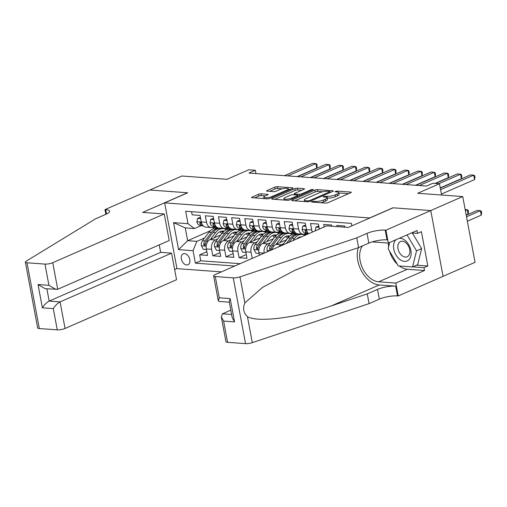 <?xml version="1.0" encoding="UTF-8"?>
<svg xmlns="http://www.w3.org/2000/svg" width="507" height="507" viewBox="0 0 507 507"><rect width="100%" height="100%" fill="white"/><g stroke="black" fill="none" stroke-linecap="round" stroke-linejoin="round"><path stroke-width="0.76" d="M311.824 201.628L311.463 201.925L311.843 202.078L325.564 203.079A1.832 0.45 -10.6 0 0 328.111 202.629L350.749 192.73A1.832 0.45 -10.6 0 0 351.262 192.299A1.832 0.45 -10.6 0 0 350.717 192.083L337.003 191.082L334.861 191.703L337.016 191.982A5.862 1.445 -10.6 0 1 338.752 192.66A5.862 1.445 -10.6 0 1 337.123 194.042L335.235 194.865A5.862 1.445 -10.6 0 1 327.078 196.323L323.517 196.513L323.162 196.817L323.542 196.963L325.317 197.096A5.862 1.445 -10.6 0 1 327.053 197.774A5.862 1.445 -10.6 0 1 325.424 199.156L323.536 199.98A5.862 1.445 -10.6 0 1 315.379 201.437L311.824 201.628M186.646 264.965A5.97 3.955 -113.6 0 0 187.97 264.749A5.97 3.955 -113.6 0 0 189.555 258.627A5.97 3.955 -113.6 0 0 184.516 253.589A5.97 3.955 -113.6 0 0 183.185 253.804A5.97 3.955 -113.6 0 0 181.607 259.92A5.97 3.955 -113.6 0 0 186.646 264.965M261.035 193.832A1.832 0.45 -10.6 0 0 258.488 194.289L252.131 197.065A1.832 0.45 -10.6 0 0 251.624 197.496A1.832 0.45 -10.6 0 0 252.169 197.711L267.398 198.826A1.832 0.45 -10.6 0 0 269.952 198.37L292.59 188.471A1.832 0.45 -10.6 0 0 293.103 188.04A1.832 0.45 -10.6 0 0 292.558 187.824L277.323 186.709A1.832 0.45 -10.6 0 0 274.775 187.165L267.1 190.524A1.832 0.45 -10.6 0 0 266.593 190.955A1.832 0.45 -10.6 0 0 267.132 191.164L273.653 191.646A1.832 0.45 -10.6 0 0 276.201 191.19L280.01 189.523A4.899 1.21 -10.6 0 1 285.175 188.325A4.899 1.21 -10.6 0 1 288.28 188.877A4.899 1.21 -10.6 0 1 286.918 190.03L272.012 196.545A4.899 1.21 -10.6 0 1 266.847 197.743A4.899 1.21 -10.6 0 1 263.741 197.198A4.899 1.21 -10.6 0 1 265.104 196.038L267.588 194.954A1.832 0.45 -10.6 0 0 268.095 194.523A1.832 0.45 -10.6 0 0 267.557 194.308L261.035 193.832L261.365 195.613A1.832 0.45 -10.6 0 0 258.817 196.063L254.647 197.888M369.825 217.89L392.893 207.8L430.703 210.57L462.739 196.564L417.692 193.268L439.474 183.743L432.902 183.261L426.495 186.063L248.937 173.071L255.344 170.27L248.766 169.788L226.984 179.307L181.931 176.011L149.901 190.017L187.71 192.787L164.648 202.87L369.844 217.978M292.286 200.005A1.832 0.45 -10.6 0 0 291.772 200.436A1.832 0.45 -10.6 0 0 292.317 200.652L307.553 201.761A1.832 0.45 -10.6 0 0 310.1 201.311L332.738 191.412A1.832 0.45 -10.6 0 0 333.251 190.981A1.832 0.45 -10.6 0 0 332.706 190.765L317.471 189.65A1.832 0.45 -10.6 0 0 314.923 190.106L292.286 200.005L292.406 200.658M287.475 200.297L272.24 199.181A1.832 0.45 -10.6 0 1 271.701 198.966A1.832 0.45 -10.6 0 1 272.208 198.535L294.852 188.636A1.832 0.45 -10.6 0 1 297.4 188.179L303.921 188.661A1.832 0.45 -10.6 0 1 304.46 188.87A1.832 0.45 -10.6 0 1 303.953 189.301L294.77 193.319A1.832 0.45 -10.6 0 0 294.263 193.75A1.832 0.45 -10.6 0 0 294.801 193.959L299.13 194.276A1.832 0.45 -10.6 0 0 301.678 193.82L311.235 189.643L313.402 189.472L313.041 189.776L290.023 199.84A1.832 0.45 -10.6 0 1 287.475 200.297M462.739 196.564L475.046 262.334L443.074 276.309M206.85 251.694L199.65 254.844L207.547 255.42L206.33 248.931L211.59 249.317A7.466 5.279 -85.8 0 1 215.386 239.963L217.731 238.936M220 252.657L212.807 255.807L220.697 256.384L219.48 249.894L224.747 250.281A7.466 5.279 -85.8 0 1 228.537 240.926L230.888 239.9M233.15 253.62L225.957 256.764L233.847 257.347L232.637 250.857L237.897 251.244A7.466 5.279 -85.8 0 1 241.693 241.89L244.038 240.863M246.307 254.584L239.114 257.727L247.004 258.304L245.787 251.821L251.047 252.201A7.466 5.279 -85.8 0 1 254.844 242.853L257.188 241.826M350.502 226.439L350.045 226.635M344.956 227.187L344.741 226.014L336.844 225.438L337.066 226.61M331.806 226.223L331.584 225.051L323.694 224.474L324.157 226.946M319.359 229.044L318.434 224.088L310.544 223.511L311.754 230.001A7.466 5.279 -85.8 0 0 312.413 232.079M308.63 233.733A7.466 5.279 94.2 0 1 306.494 229.614L305.284 223.124L297.387 222.548L298.604 229.037A7.466 5.279 -85.8 0 0 303.186 234.24A7.466 5.279 -85.8 0 0 305.062 233.904L306.513 233.271M303.186 234.24L297.926 233.854A7.466 5.279 94.2 0 1 293.344 228.651L292.127 222.161L284.237 221.584L285.454 228.074A7.466 5.279 -85.8 0 0 290.029 233.277A7.466 5.279 -85.8 0 0 291.905 232.941L293.363 232.307M290.029 233.277L284.769 232.89A7.466 5.279 94.2 0 1 280.187 227.687L278.977 221.204L271.087 220.621L272.297 227.111A7.466 5.279 -85.8 0 0 276.879 232.314A7.466 5.279 -85.8 0 0 278.755 231.978L280.213 231.344M276.879 232.314L271.619 231.927A7.466 5.279 94.2 0 1 267.037 226.724L265.82 220.241L257.93 219.658L259.147 226.147A7.466 5.279 -85.8 0 0 263.729 231.35A7.466 5.279 -85.8 0 0 265.605 231.021L267.056 230.381M263.729 231.35L258.462 230.97A7.466 5.279 94.2 0 1 253.887 225.761L252.67 219.278L244.78 218.701L245.99 225.184A7.466 5.279 -85.8 0 0 250.572 230.387A7.466 5.279 -85.8 0 0 252.448 230.058L253.906 229.418M250.572 230.387L245.312 230.007A7.466 5.279 94.2 0 1 240.73 224.804L239.519 218.314L231.629 217.737L232.84 224.221A7.466 5.279 -85.8 0 0 237.422 229.43A7.466 5.279 -85.8 0 0 239.298 229.094L240.755 228.454M237.422 229.43L232.162 229.044A7.466 5.279 94.2 0 1 227.58 223.84L226.363 217.351L218.473 216.774L219.689 223.264A7.466 5.279 -85.8 0 0 224.271 228.467A7.466 5.279 -85.8 0 0 226.147 228.131L227.599 227.491M224.271 228.467L219.005 228.08A7.466 5.279 94.2 0 1 214.429 222.877L213.213 216.388L205.322 215.811L206.533 222.3A7.466 5.279 -85.8 0 0 211.115 227.504A7.466 5.279 -85.8 0 0 212.991 227.168L214.448 226.528M238.277 229.956L239.329 229.5M206.33 248.931A7.466 5.279 94.2 0 1 210.126 239.583L220.83 234.899M233.429 229.392L233.93 229.17M251.434 230.919L252.48 230.463M219.48 249.894A7.466 5.279 94.2 0 1 223.276 240.54L233.981 235.863M246.586 230.355L247.086 230.134M264.584 231.883L265.63 231.426M232.637 250.857A7.466 5.279 94.2 0 1 236.433 241.503L247.131 236.826M259.736 231.319L260.237 231.097M277.735 232.846L278.787 232.383M245.787 251.821A7.466 5.279 94.2 0 1 249.583 242.466L260.287 237.789M272.893 232.276L273.387 232.06M264.198 253.158A7.466 5.279 -85.8 0 1 267.994 243.816L270.345 242.79M290.891 233.809L291.937 233.347M259.407 255.255L258.944 252.784A7.466 5.279 94.2 0 1 262.734 243.43L273.438 238.753M286.043 233.239L286.544 233.024M278.825 246.763A7.466 5.279 -85.8 0 1 281.151 244.78L283.495 243.753M304.042 234.773L305.087 234.31M272.158 249.678A7.466 5.279 94.2 0 1 275.89 244.393L286.588 239.716M299.193 234.202L299.694 233.987M221.363 271.885L176.956 268.634L164.648 202.87M199.65 254.844L200.766 260.794L195.385 263.146L234.754 266.029M195.385 263.146L193.059 250.705L178.591 249.647L173.533 222.63L188.002 223.688L185.67 211.248L351.395 223.378L351.858 225.843M191.576 211.679L192.166 214.848L200.062 215.424L201.273 221.914A7.466 5.279 94.2 0 0 205.855 227.117L211.115 227.504M252.207 258.399L251.047 252.201M239.114 257.727L237.897 251.244M225.957 256.764L224.747 250.281M212.807 255.807L211.59 249.317M200.766 260.794L240.141 263.678M217.275 227.725L216.356 228.131M210.24 230.805L187.647 240.679L196.855 241.357L204.581 237.979M225.127 228.993L226.173 228.537M255.959 173.584L255.344 170.27M441.584 195.018L439.474 183.743M201.298 225.571L194.46 228.556L185.251 227.884L187.647 240.679L178.591 249.647M305.461 234.342L304.282 234.855M292.305 233.378L291.132 233.892M292.336 234.456L292.311 234.456A14.278 10.102 -85.8 0 0 289.091 233.442L286.594 233.258A14.278 10.102 -85.8 0 0 278.875 237.276L281.379 237.46A14.278 10.102 -85.8 0 1 289.091 233.442M279.154 232.415L277.975 232.928M279.186 233.493L279.161 233.493A14.278 10.102 -85.8 0 0 275.941 232.479L273.444 232.295A14.278 10.102 -85.8 0 0 265.725 236.313L268.222 236.496A14.278 10.102 -85.8 0 1 275.941 232.479M266.004 231.452L264.825 231.972M266.036 232.536L266.01 232.529A14.278 10.102 -85.8 0 0 262.791 231.515L260.287 231.338A14.278 10.102 -85.8 0 0 252.575 235.349L255.072 235.533A14.278 10.102 -85.8 0 1 262.791 231.515M252.847 230.495L251.675 231.008M252.879 231.572L252.854 231.566A14.278 10.102 -85.8 0 0 249.634 230.558L247.137 230.374A14.278 10.102 -85.8 0 0 239.418 234.386L241.921 234.57A14.278 10.102 -85.8 0 1 249.634 230.558M239.697 229.532L238.518 230.045M223.536 240.432L228.765 233.607A14.278 10.102 -85.8 0 1 236.484 229.595A14.278 10.102 -85.8 0 1 239.716 230.615L239.703 230.603M188.002 223.688L194.46 228.556M196.855 241.357L193.059 250.705M226.547 228.568L225.368 229.082M226.578 229.646L226.553 229.646A14.278 10.102 -85.8 0 0 223.333 228.632L220.83 228.448A14.278 10.102 -85.8 0 0 213.117 232.46L215.614 232.643A14.278 10.102 -85.8 0 1 223.333 228.632M173.533 222.63L185.251 227.884M320.741 202.73A5.862 1.445 -10.6 0 0 323.872 201.761L323.536 199.98M327.053 197.774L327.389 199.555A5.862 1.445 -10.6 0 1 325.754 200.93L323.872 201.761M338.752 192.66L339.082 194.441A5.862 1.445 -10.6 0 1 337.453 195.816L335.564 196.646A5.862 1.445 -10.6 0 1 327.408 198.104L327.11 198.079M348.575 193.68L338.809 192.964M322.629 191.779L317.807 191.431A1.832 0.45 -10.6 0 0 315.259 191.88L294.795 200.829M330.564 192.362L330.044 192.324M307.895 200.892L309.676 200.569L329.55 191.88L329.905 191.583L329.525 191.431L327.655 191.297A5.862 1.445 -10.6 0 0 319.499 192.749L305.911 198.693A5.862 1.445 -10.6 0 0 304.282 200.069A5.862 1.445 -10.6 0 0 306.019 200.753L307.895 200.892L308.053 201.761M274.718 199.359L295.182 190.417L294.852 188.636M301.773 190.252L297.729 189.96A1.832 0.45 -10.6 0 0 295.182 190.417M298.04 195.949L298.788 196.006M285.245 197.483A4.899 1.21 -10.6 0 0 283.876 198.636A4.899 1.21 -10.6 0 0 286.981 199.188A4.899 1.21 -10.6 0 0 292.146 197.99L297.4 195.689A1.832 0.45 -10.6 0 0 297.907 195.258A1.832 0.45 -10.6 0 0 297.368 195.049L293.04 194.732A1.832 0.45 -10.6 0 0 290.492 195.189L285.245 197.483M265.408 195.905L261.365 195.613M282.165 188.819L277.659 188.49A1.832 0.45 -10.6 0 0 275.105 188.946L269.61 191.348M290.416 189.422L288.35 189.269M467.353 221.21L481.219 215.152L480.389 210.703L477.1 210.462L466.231 215.215M466.522 216.768L480.389 210.703L481.32 211.235L481.65 213.016L481.219 215.152M441.413 194.092L474.565 179.598L473.734 175.156L440.583 189.65M474.565 179.598L474.996 177.463L474.666 175.688L473.734 175.156L470.445 174.915L440.291 188.097M395.891 239.767A12.13 8.03 -113.6 0 0 399.934 259.514A12.13 8.03 -113.6 0 0 410.816 256.143A12.13 8.03 -113.6 0 0 404.738 240.128A12.13 8.03 -113.6 0 0 399.326 238.265M402.203 255.794A8.302 5.501 -113.6 0 0 407.178 256.77A8.302 5.501 -113.6 0 0 409.814 250.325A8.302 5.501 -113.6 0 0 405.492 242.523A8.302 5.501 -113.6 0 0 400.524 241.547A8.302 5.501 -113.6 0 0 397.887 247.993A8.302 5.501 -113.6 0 0 402.203 255.794M412.343 232.979L421.659 248.62L417.667 264.717L412.546 266.961L398.344 265.922L388.134 248.785L389.699 242.473M407.026 234.899L416.532 250.864L412.546 266.961M421.659 248.62L416.532 250.864M230.805 310.157L222.522 313.782L231.61 314.448M356.77 237.859L358.588 247.593L322.788 259.552L295.08 270.187L262.601 287.336L244.862 302.882C242.606 308.307 243.468 312.889 247.435 316.634C257.645 322.851 297.317 317.762 331.451 305.854L367.258 293.895L377.506 289.415A13.062 3.226 169.4 0 1 395.682 286.163L397.507 295.898L398.229 295.949L443.08 276.34L430.773 210.576L393.09 207.819L348.239 227.428L326.666 225.849L215.183 274.585A5.596 1.382 -10.6 0 0 213.631 275.903A5.596 1.382 -10.6 0 0 215.285 276.556L233.239 277.868A5.596 1.382 -10.6 0 0 239.995 276.873L356.77 237.859L367.024 233.378A13.062 3.226 169.4 0 1 385.2 230.127L385.922 230.184L430.773 210.576M367.258 293.895L369.077 303.63L379.331 299.143A13.062 3.226 169.4 0 1 397.507 295.898M385.2 230.127L387.018 239.862A13.062 3.226 169.4 0 0 368.843 243.107L358.588 247.593M215.285 276.556L219.265 297.799L230.178 298.598L234.538 321.882L223.619 321.083L227.592 342.32L245.546 343.638L233.239 277.868M247.435 316.634L252.302 342.637L369.077 303.63M385.922 230.184L388.33 243.068L417.039 230.52L417.572 233.366L411.538 232.922M416.64 265.167L427.832 265.991L421.412 231.686L417.572 233.366M427.832 265.991L423.991 267.671L424.524 270.516L395.815 283.064L398.229 295.949M362.454 245.901A20.996 13.898 -113.6 0 0 362.328 267.715A20.996 13.898 -113.6 0 0 378.653 281.81L395.815 283.064M388.33 243.068L372.201 241.89M358.335 247.676A24.304 16.091 -113.6 0 0 361.77 271.486A24.304 16.091 -113.6 0 0 379.242 284.959L395.682 286.163M252.302 342.637A5.596 1.382 169.4 0 1 245.546 343.638M227.592 342.32A5.596 1.382 169.4 0 1 225.938 341.674L221.28 316.786L222.522 313.782M424.524 270.516L407.355 269.255A20.996 13.898 66.4 0 1 399.408 265.998M397.349 264.255A20.996 13.898 66.4 0 1 389.528 251.123M388.603 246.877A20.996 13.898 66.4 0 1 388.356 243.062M412.793 266.853L423.991 267.671M219.265 297.799L218.283 300.79L218.999 301.431L229.316 302.185M230.178 298.598L229.202 301.589L232.193 317.585L234.538 321.882M223.619 321.083L221.28 316.786M164.236 213.96L52.753 262.696L57.722 289.269L169.211 240.533L164.236 213.96L142.663 212.382L187.514 192.774L149.831 190.011L104.981 209.619L105.862 214.309M159.255 244.881L160.656 252.353L171.569 253.151L176.544 279.725L65.061 328.466A5.596 1.382 169.4 0 1 57.272 329.854L39.318 328.542A5.596 1.382 169.4 0 1 37.657 327.89L25.35 262.125A5.596 1.382 -10.6 0 1 26.104 261.219L95.69 218.751L105.944 214.271A13.062 3.226 -10.6 0 0 109.575 211.191A13.062 3.226 -10.6 0 0 105.71 209.676L104.981 209.619M57.272 329.854L53.292 308.617L42.379 307.819L38.019 284.535L48.938 285.333L44.965 264.09L27.01 262.778L39.318 328.542M176.937 268.545L174.636 269.547M171.569 253.151L60.086 301.893L65.061 328.466M25.35 262.125A5.596 1.382 -10.6 0 0 27.01 262.778M44.965 264.09A5.596 1.382 -10.6 0 0 52.753 262.696M160.656 252.353L49.173 301.095L60.086 301.893C57.583 303.224 55.32 305.468 53.292 308.617M42.379 307.819C44.401 304.669 46.663 302.425 49.173 301.095L46.878 288.832M38.019 284.535L45.155 288.705L57.722 289.269M48.938 285.333L56.068 289.503M466.193 215.006L468.069 214.188L467.239 209.74L465.179 209.594M465.363 210.563L467.239 209.74L468.164 210.278L468.5 212.053L468.069 214.188M440.253 187.888L461.414 178.635L460.584 174.193L438.84 183.699M461.414 178.635L461.845 176.506L461.509 174.725L460.584 174.193L457.295 173.952L435.557 183.458M435.107 183.426L448.264 177.672L447.428 173.229L419.283 185.537M448.264 177.672L448.695 175.542L448.359 173.762L447.428 173.229L444.145 172.988L415.993 185.296M319.036 227.294L315.924 227.066L315.278 230.527A4.943 3.498 94.2 0 0 315.335 230.799M318.871 226.433L317.591 226.337L315.924 227.066M415.55 185.264L435.107 176.709L434.277 172.266L406.132 184.573M435.107 176.709L435.538 174.579L435.209 172.798L434.277 172.266L430.988 172.025L402.843 184.333M305.879 226.331L302.774 226.103L302.121 229.563A4.943 3.498 94.2 0 0 304.764 232.865L308.598 233.746M305.721 225.469L304.441 225.374L302.774 226.103M402.4 184.301L421.957 175.752L421.127 171.303L392.976 183.61M421.957 175.752L422.388 173.616L422.052 171.835L421.127 171.303L417.838 171.062L389.693 183.369M307.591 232.498A4.943 3.498 -85.8 0 1 306.608 231.129L305.391 230.064L305.03 231.008A4.943 3.498 94.2 0 0 307.261 233.049L308.155 233.252M292.729 225.368L289.617 225.14L288.971 228.6A4.943 3.498 94.2 0 0 291.614 231.902L295.511 232.802M304.967 233.942L306.741 234.354A14.278 10.102 94.2 0 0 307.065 234.418M292.564 224.506L291.284 224.417L289.617 225.14M389.243 183.338L408.807 174.788L407.97 170.339L379.825 182.647M408.807 174.788L409.231 172.653L408.902 170.878L407.97 170.339L404.687 170.105L376.536 182.406M303.883 234.228A14.278 10.102 94.2 0 0 304.542 234.234M306.982 234.456L305.328 234.335A14.278 10.102 -85.8 0 1 304.238 234.171L306.741 234.354M294.44 231.534A4.943 3.498 -85.8 0 1 293.458 230.165L292.235 229.107L291.88 230.051A4.943 3.498 94.2 0 0 294.111 232.086L295.004 232.288M296.779 238.911A11.851 8.385 -85.8 0 1 301.595 236.807M292.824 240.641L294.529 238.417A14.278 10.102 -85.8 0 1 302.248 234.405A14.278 10.102 -85.8 0 1 305.157 235.248M282.38 245.211L287.951 237.935A14.278 10.102 -85.8 0 1 295.67 233.923L298.167 234.107A14.278 10.102 94.2 0 0 290.454 238.119L286.347 243.474M298.712 237.536A11.851 8.385 -85.8 0 1 299.155 237.878M288.857 242.378L292.032 238.239A14.278 10.102 -85.8 0 1 299.751 234.221L302.248 234.405M298.953 234.209A14.278 10.102 94.2 0 0 298.167 234.107M301.183 236.991A11.851 8.385 94.2 0 0 300.809 236.864M300.005 237.035A11.851 8.385 -85.8 0 1 300.512 237.282M279.572 224.405L276.467 224.183L275.821 227.637A4.943 3.498 94.2 0 0 278.457 230.939L282.361 231.838M291.817 232.979L293.585 233.391A14.278 10.102 94.2 0 0 294.675 233.556A14.278 10.102 94.2 0 0 296.487 233.454M279.414 223.543L278.134 223.454L276.467 224.183M376.093 182.374L395.65 173.825L394.82 169.382L366.675 181.683M395.65 173.825L396.081 171.689L395.752 169.915L394.82 169.382L391.531 169.142L363.386 181.443M290.733 233.264A14.278 10.102 94.2 0 0 291.392 233.271M294.675 233.556L292.178 233.372A14.278 10.102 -85.8 0 1 291.088 233.207L293.585 233.391M281.29 230.571A4.943 3.498 -85.8 0 1 280.301 229.202L279.084 228.144L278.723 229.088A4.943 3.498 94.2 0 0 280.96 231.122L281.848 231.331M279.858 242.657L282.513 239.196A11.851 8.385 -85.8 0 1 288.92 235.863A11.851 8.385 -85.8 0 1 289.801 235.996M276.144 244.279L281.379 237.46M267.728 251.611L267.126 250.496A4.943 3.498 -85.8 0 1 268.222 245.559L274.8 236.978A14.278 10.102 -85.8 0 1 282.519 232.96L285.016 233.144A14.278 10.102 94.2 0 0 277.297 237.156L270.719 245.743A4.943 3.498 94.2 0 0 269.534 249.273L270.364 250.464M285.561 236.573A11.851 8.385 -85.8 0 1 287.501 238.524M285.802 233.245A14.278 10.102 94.2 0 0 285.016 233.144M289.167 236.566A11.851 8.385 94.2 0 0 287.659 235.901M286.854 236.072A11.851 8.385 -85.8 0 1 288.591 237.168M270.839 250.255L271.112 249.393A4.943 3.498 -85.8 0 1 272.297 245.857L278.875 237.276M266.422 223.448L263.317 223.219L262.664 226.673A4.943 3.498 94.2 0 0 265.307 229.975L269.204 230.875M278.666 232.022L280.434 232.428A14.278 10.102 94.2 0 0 281.524 232.593A14.278 10.102 94.2 0 0 283.331 232.498M266.264 222.586L264.984 222.491L263.317 223.219M362.942 181.411L382.5 172.862L381.67 168.419L353.518 180.72M382.5 172.862L382.931 170.726L382.595 168.951L381.67 168.419L378.38 168.178L350.236 180.479M277.576 232.301A14.278 10.102 94.2 0 0 278.235 232.307M281.524 232.593L279.021 232.409A14.278 10.102 -85.8 0 1 277.937 232.244L280.434 232.428M268.133 229.608A4.943 3.498 -85.8 0 1 267.151 228.239L265.934 227.18L265.573 228.125A4.943 3.498 94.2 0 0 267.804 230.159L268.697 230.368M266.701 241.7L269.356 238.233A11.851 8.385 -85.8 0 1 275.764 234.899A11.851 8.385 -85.8 0 1 276.651 235.033M262.994 243.316L268.222 236.496M259.058 253.411L255.953 253.183L253.969 249.533A4.943 3.498 -85.8 0 1 255.072 244.596L261.65 236.015A14.278 10.102 -85.8 0 1 269.363 231.997L271.866 232.181A14.278 10.102 94.2 0 0 264.147 236.199L257.569 244.78A4.943 3.498 94.2 0 0 256.377 248.31L257.303 249.501L257.955 248.43A4.943 3.498 -85.8 0 1 259.147 244.894L265.725 236.313M272.405 235.609A11.851 8.385 -85.8 0 1 274.35 237.561M272.652 232.282A14.278 10.102 94.2 0 0 271.866 232.181M276.017 235.603A11.851 8.385 94.2 0 0 274.509 234.944M273.698 235.109A11.851 8.385 -85.8 0 1 275.434 236.205M253.272 222.484L250.16 222.256L249.514 225.716A4.943 3.498 94.2 0 0 252.156 229.018L256.054 229.912M265.51 231.059L267.284 231.465A14.278 10.102 94.2 0 0 268.368 231.629A14.278 10.102 94.2 0 0 270.18 231.534M253.107 221.622L251.827 221.527L250.16 222.256M349.786 180.448L369.349 171.898L368.513 167.456L340.368 179.763M369.349 171.898L369.774 169.763L369.445 167.988L368.513 167.456L365.23 167.215L337.079 179.522M264.426 231.338A14.278 10.102 94.2 0 0 265.085 231.344M268.368 231.629L265.871 231.446A14.278 10.102 -85.8 0 1 264.781 231.281L267.284 231.465M254.983 228.644A4.943 3.498 -85.8 0 1 254.001 227.275L252.778 226.217L252.423 227.161A4.943 3.498 94.2 0 0 254.653 229.196L255.547 229.405M253.551 240.736L256.206 237.27A11.851 8.385 -85.8 0 1 262.613 233.936A11.851 8.385 -85.8 0 1 263.494 234.069M249.843 242.352L255.072 235.533M245.908 252.448L242.796 252.22L240.819 248.569A4.943 3.498 -85.8 0 1 241.915 243.633L248.493 235.052A14.278 10.102 -85.8 0 1 256.212 231.034L258.709 231.217A14.278 10.102 94.2 0 0 250.997 235.235L244.418 243.816A4.943 3.498 94.2 0 0 243.227 247.353L244.146 248.538L244.805 247.467A4.943 3.498 -85.8 0 1 245.996 243.93L252.575 235.349M259.254 234.646A11.851 8.385 -85.8 0 1 261.2 236.598M259.495 231.319A14.278 10.102 94.2 0 0 258.709 231.217M262.86 234.64A11.851 8.385 94.2 0 0 261.352 233.981M260.547 234.145A11.851 8.385 -85.8 0 1 262.284 235.242M240.115 221.521L237.01 221.293L236.363 224.753A4.943 3.498 94.2 0 0 239 228.055L242.897 228.949M252.359 230.096L254.127 230.501A14.278 10.102 94.2 0 0 255.217 230.666A14.278 10.102 94.2 0 0 257.03 230.571M239.957 220.659L238.677 220.564L237.01 221.293M336.635 179.484L356.193 170.935L355.363 166.492L327.218 178.8M356.193 170.935L356.624 168.799L356.294 167.025L355.363 166.492L352.073 166.252L323.929 178.559M251.276 230.374A14.278 10.102 94.2 0 0 251.935 230.381M255.217 230.666L252.72 230.482A14.278 10.102 -85.8 0 1 251.63 230.317L254.127 230.501M241.833 227.687A4.943 3.498 -85.8 0 1 240.844 226.312L239.627 225.254L239.266 226.198A4.943 3.498 94.2 0 0 241.503 228.239L242.39 228.442M240.4 239.773L243.056 236.306A11.851 8.385 -85.8 0 1 249.457 232.973A11.851 8.385 -85.8 0 1 250.344 233.106M236.687 241.395L241.921 234.57M232.751 251.485L229.646 251.257L227.668 247.606A4.943 3.498 -85.8 0 1 228.765 242.669L235.343 234.088A14.278 10.102 -85.8 0 1 243.062 230.077L245.559 230.254A14.278 10.102 94.2 0 0 237.84 234.272L231.262 242.853A4.943 3.498 94.2 0 0 230.07 246.389L230.996 247.574L231.655 246.503A4.943 3.498 -85.8 0 1 232.84 242.967L239.418 234.386M246.104 233.689A11.851 8.385 -85.8 0 1 248.043 235.635M246.345 230.355A14.278 10.102 94.2 0 0 245.559 230.254M249.71 233.676A11.851 8.385 94.2 0 0 248.202 233.017M247.397 233.182A11.851 8.385 -85.8 0 1 249.133 234.285M226.965 220.558L223.86 220.33L223.207 223.79A4.943 3.498 94.2 0 0 225.849 227.092L229.747 227.985M239.203 229.132L240.977 229.538A14.278 10.102 94.2 0 0 242.067 229.703A14.278 10.102 94.2 0 0 243.873 229.608M226.806 219.696L225.526 219.601L223.86 220.33M323.485 178.527L343.043 169.972L342.212 165.529L314.061 177.837M343.043 169.972L343.473 167.842L343.138 166.062L342.212 165.529L338.923 165.288L310.772 177.596M238.119 229.411A14.278 10.102 94.2 0 0 238.778 229.418M242.067 229.703L239.564 229.519A14.278 10.102 -85.8 0 1 238.48 229.354L240.977 229.538M228.676 226.724A4.943 3.498 -85.8 0 1 227.694 225.349L226.477 224.29L226.116 225.235A4.943 3.498 94.2 0 0 228.346 227.275L229.24 227.478M227.244 238.81L229.899 235.343A11.851 8.385 -85.8 0 1 236.306 232.01A11.851 8.385 -85.8 0 1 237.194 232.143M219.601 250.521L216.495 250.293L214.512 246.643A4.943 3.498 -85.8 0 1 215.614 241.706L222.193 233.125A14.278 10.102 -85.8 0 1 229.905 229.113L232.409 229.297A14.278 10.102 94.2 0 0 224.69 233.309L218.111 241.89A4.943 3.498 94.2 0 0 216.92 245.426L217.845 246.611L218.498 245.54A4.943 3.498 -85.8 0 1 219.689 242.004L226.268 233.423A14.278 10.102 -85.8 0 1 233.987 229.411L236.484 229.595M232.947 232.726A11.851 8.385 -85.8 0 1 234.893 234.671M233.195 229.398A14.278 10.102 94.2 0 0 232.409 229.297M236.56 232.713A11.851 8.385 94.2 0 0 235.045 232.054M234.24 232.219A11.851 8.385 -85.8 0 1 235.977 233.321M213.815 219.594L210.703 219.366L210.056 222.827A4.943 3.498 94.2 0 0 212.699 226.128L216.597 227.022M226.052 228.169L227.827 228.575A14.278 10.102 94.2 0 0 228.911 228.739A14.278 10.102 94.2 0 0 230.723 228.644M213.65 218.732L212.37 218.637L210.703 219.366M310.328 177.564L329.892 169.008L329.056 164.566L300.911 176.873M329.892 169.008L330.317 166.879L329.987 165.098L329.056 164.566L325.767 164.325L297.622 176.632M224.969 228.448A14.278 10.102 94.2 0 0 225.628 228.454M228.911 228.739L226.414 228.556A14.278 10.102 -85.8 0 1 225.323 228.391L227.827 228.575M215.526 225.761A4.943 3.498 -85.8 0 1 214.543 224.386L213.32 223.327L212.965 224.271A4.943 3.498 94.2 0 0 215.196 226.312L216.09 226.515M214.093 237.846L216.749 234.38A11.851 8.385 -85.8 0 1 223.156 231.053A11.851 8.385 -85.8 0 1 224.037 231.179M210.386 239.469L215.614 232.643M206.45 249.558L203.339 249.33L201.361 245.68A4.943 3.498 -85.8 0 1 202.458 240.743L209.036 232.162A14.278 10.102 -85.8 0 1 216.755 228.15L219.252 228.334A14.278 10.102 94.2 0 0 211.533 232.345L204.961 240.926A4.943 3.498 94.2 0 0 203.77 244.463L204.689 245.654L205.348 244.577A4.943 3.498 -85.8 0 1 206.539 241.04L213.117 232.46M219.797 231.762A11.851 8.385 -85.8 0 1 221.743 233.714M220.038 228.435A14.278 10.102 94.2 0 0 219.252 228.334M223.403 231.756A11.851 8.385 94.2 0 0 221.895 231.091M221.09 231.255A11.851 8.385 -85.8 0 1 222.827 232.358M200.658 218.631L197.553 218.403L196.906 221.863A4.943 3.498 94.2 0 0 199.543 225.165L203.44 226.059M212.902 227.206L214.67 227.611A14.278 10.102 94.2 0 0 215.76 227.776A14.278 10.102 94.2 0 0 217.573 227.681M200.499 217.769L199.219 217.674L197.553 218.403M297.178 176.601L316.736 168.045L315.905 163.603L287.761 175.91M316.736 168.045L317.167 165.916L316.837 164.135L315.905 163.603L312.616 163.362L284.471 175.669M211.818 227.491A14.278 10.102 94.2 0 0 212.471 227.491M215.76 227.776L213.257 227.592A14.278 10.102 -85.8 0 1 212.173 227.428L214.67 227.611M202.375 224.797A4.943 3.498 -85.8 0 1 201.387 223.422L200.17 222.364L199.809 223.308A4.943 3.498 94.2 0 0 202.046 225.349L202.933 225.552M210.126 239.583L215.386 239.963M223.276 240.54L228.537 240.926M236.433 241.503L241.693 241.89M249.583 242.466L254.844 242.853M262.734 243.43L267.994 243.816M275.89 244.393L281.151 244.78M201.273 221.914L206.533 222.3M214.429 222.877L219.689 223.264M227.58 223.84L232.84 224.221M240.73 224.804L245.99 225.184M253.887 225.761L259.147 226.147M267.037 226.724L272.297 227.111M280.187 227.687L285.454 228.074M293.344 228.651L298.604 229.037M306.494 229.614L311.754 230.001M258.944 252.784L264.185 253.164M315.55 202.35L315.379 201.437M325.754 200.93L325.424 199.156M325.475 197.109L325.304 196.196M327.408 198.104L327.078 196.323M335.564 196.646L335.235 194.865M337.453 195.816L337.123 194.042M337.174 191.995L337.003 191.082M350.831 192.692L350.717 192.083M313.776 202.217L313.605 201.311M315.259 191.88L314.923 190.106M317.807 191.431L317.471 189.65M332.82 191.373L332.706 190.765M309.834 201.412L309.676 200.569M329.708 192.736L329.55 191.88M306.19 201.666L306.019 200.753M272.329 199.188L272.208 198.535M297.729 189.96L297.4 188.179M304.029 189.263L303.921 188.661M294.973 194.872L294.801 193.959M299.403 195.74L299.13 194.276M301.836 194.675L301.678 193.82M311.393 190.499L311.235 189.643M292.311 198.839L292.146 197.99M297.558 196.545L297.4 195.689M267.671 194.916L267.557 194.308M272.17 197.4L272.012 196.545M287.076 190.886L286.918 190.03M267.221 191.171L267.1 190.524M275.105 188.946L274.775 187.165M277.659 188.49L277.323 186.709M292.672 188.433L292.558 187.824M252.258 197.717L252.131 197.065M258.817 196.063L258.488 194.289M377.506 289.415L379.331 299.143M368.843 243.107L367.024 233.378M239.995 276.873L244.862 302.882M331.451 305.854L379.242 284.959M407.355 269.255L378.653 281.81M106.514 214.011L105.71 209.676M316.038 230.495L315.291 230.438M306.532 229.798L302.14 229.475M307.261 233.049L304.764 232.865M306.196 230.501L305.03 231.008M293.376 228.834L288.984 228.518M294.111 232.086L291.614 231.902M293.046 229.538L291.88 230.051M292.032 238.239L294.529 238.417M287.951 237.935L290.454 238.119M280.225 227.871L275.833 227.554M280.96 231.122L278.457 230.939M279.896 228.575L278.723 229.088M267.17 250.585L269.667 250.769M274.8 236.978L277.297 237.156M272.297 245.857L273.875 245.971M268.222 245.559L270.719 245.743M271.194 248.55L269.534 249.273M267.075 226.914L262.683 226.591M267.804 230.159L265.307 229.975M266.739 227.611L265.573 228.125M254.02 249.621L258.811 249.976M261.65 236.015L264.147 236.199M259.147 244.894L260.725 245.008M255.072 244.596L257.569 244.78M258.038 247.587L256.377 248.31M253.918 225.951L249.526 225.628M254.653 229.196L252.156 229.018M253.589 226.648L252.423 227.161M240.869 248.658L245.661 249.013M248.493 235.052L250.997 235.235M245.996 243.93L247.568 244.044M241.915 243.633L244.418 243.816M244.887 246.624L243.227 247.353M240.768 224.988L236.376 224.664M241.503 228.239L239 228.055M240.438 225.685L239.266 226.198M227.713 247.695L232.51 248.05M235.343 234.088L237.84 234.272M232.84 242.967L234.418 243.081M228.765 242.669L231.262 242.853M231.737 245.661L230.07 246.389M227.618 224.024L223.226 223.701M228.346 227.275L225.849 227.092M227.282 224.721L226.116 225.235M214.562 246.738L219.354 247.086M226.268 233.423L228.765 233.607M222.193 233.125L224.69 233.309M219.689 242.004L221.267 242.118M215.614 241.706L218.111 241.89M218.58 244.697L216.92 245.426M214.461 223.061L210.069 222.738M215.196 226.312L212.699 226.128M214.131 223.764L212.965 224.271M201.412 245.775L206.203 246.123M209.036 232.162L211.533 232.345M206.539 241.04L208.111 241.155M202.458 240.743L204.961 240.926M205.43 243.734L203.77 244.463M201.311 222.098L196.919 221.774M202.046 225.349L199.543 225.165M200.981 222.801L199.809 223.308M330.089 192.571L329.905 191.583M304.561 201.545L304.282 200.069M294.466 194.834L294.263 193.75M284.142 200.05L283.876 198.636M298.103 196.304L297.907 195.258M264.001 198.573L263.741 197.198M288.534 190.245L288.28 188.877M213.631 275.903L218.283 300.79"/></g></svg>
